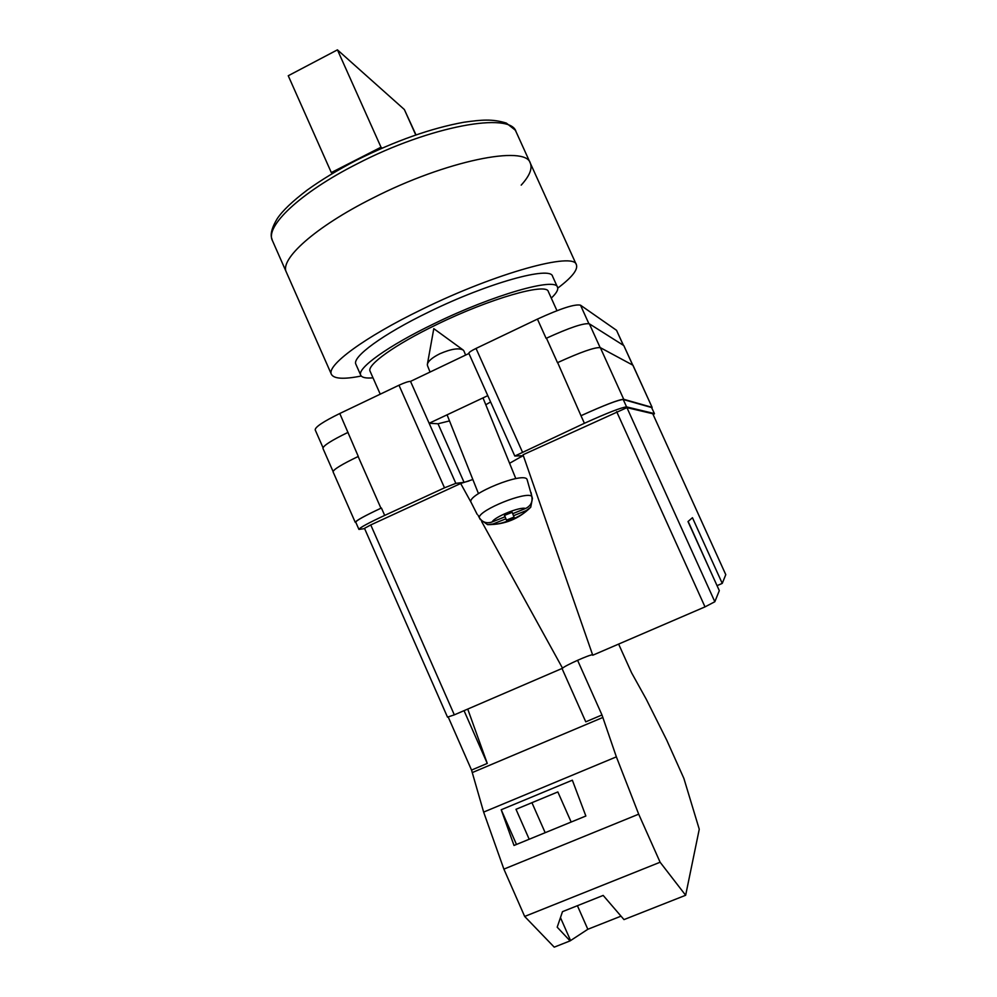 <?xml version="1.0" encoding="UTF-8"?>
<svg xmlns="http://www.w3.org/2000/svg" width="997" height="997" viewBox="0 0 997 997"><rect width="100%" height="100%" fill="white"/><g stroke="black" fill="none" stroke-linecap="round" stroke-linejoin="round"><path stroke-width="1.5" d="M449.51 420.908L438.019 423.775L464.066 482.336L468.951 480.99M521.693 456.688L521.755 455.754L514.801 456.04L468.827 353.262C468.877 352.377 471.269 350.77 476.03 348.427L537.433 319.102C560.538 308.509 574.895 303.873 580.503 305.182L616.532 330.306L623.449 345.348M464.066 482.336L455.841 483.358L444.5 487.82L398.974 385.228L339.778 413.506C323.302 421.581 315.114 427.04 315.189 429.881L323.016 447.69M364.615 528.609L358.932 529.419C359.418 527.862 368.005 523.201 384.68 515.412L444.5 487.82M653.234 414.802L654.456 413.655L651.589 407.524L623.225 399.51C618.327 399.785 604.244 405.193 580.989 415.724L557.647 362.596C580.827 352.041 595.059 347.056 600.331 347.654L632.97 365.238L652.125 407.424L632.808 365.089M514.801 456.04L584.404 423.289C607.672 412.77 621.729 407.312 626.577 406.901L654.331 413.568M438.019 423.775L429.146 423.264L487.795 395.647M468.939 353.486L410.527 381.377L455.841 483.358M398.974 385.228C404.583 382.661 408.434 381.365 410.527 381.377M654.456 413.655L651.589 407.524M581.488 415.487C604.755 404.956 618.825 399.56 623.723 399.286L652.001 407.337M355.929 522.59L355.281 522.403C355.73 520.758 364.291 516.035 380.941 508.221L381.415 508.009C364.752 515.81 356.203 520.534 355.755 522.179L358.932 529.419M546.107 338.357L537.433 319.102M358.284 456.439L339.778 413.506M333.085 471.481L322.953 448.438C322.978 445.833 331.241 440.524 347.741 432.511L348.078 432.349M600.119 347.554L589.364 323.826C583.906 322.829 569.611 327.614 546.468 338.195L557.497 362.671M589.364 323.826L623.81 345.585L632.734 365.039M380.941 508.221L358.147 456.514C341.597 464.465 333.247 469.587 333.085 471.88L355.281 522.403M485.801 404.757L490.611 401.953M427.526 365.7L427.327 364.615C427.887 361.288 432.037 357.686 439.764 353.798C451.08 348.888 458.944 347.666 463.343 350.146L463.979 351.069M478.037 515.175L479.196 517.468C479.557 509.803 526.042 491.06 531.737 496.269C532.872 501.84 530.803 505.928 525.544 508.495L512.707 513.679L512.146 512.321L513.517 515.723L526.279 510.576L530.728 507.236L532.435 498.413L527.176 479.831C525.681 470.484 465.537 494.736 471.132 502.426L471.157 502.476M479.545 518.079L480.242 519.474L487.57 524.646L493.104 523.961L505.878 518.814L506.439 520.135L514.053 517.057L513.517 515.723M514.053 517.057L512.146 512.321L504.42 515.437L505.005 516.795L492.144 521.979C486.573 523.774 482.249 522.266 479.196 517.468M531.077 492.53L531.737 496.269M504.544 515.387L506.439 520.135M504.507 515.399L505.878 518.814M504.445 515.424L505.005 516.795M512.146 512.321L512.707 513.679M562.009 668.476L585.762 721.828L601.976 714.974L616.37 756.86L638.691 814.175L660.114 862.231L685.649 895.269L699.258 829.23L683.867 778.37L666.694 740.061L646.243 699.196L631.575 672.788L618.626 644.087M685.649 895.269L623.985 919.608L603.185 895.418L562.495 911.657L557.198 927.173L570.085 940.894L554.232 947.15L524.671 916.455L660.114 862.231M621.019 916.156L587.831 929.279L570.085 940.894M448.264 717.117L471.544 770.07L483.645 812.094L503.884 869.122L524.671 916.455M616.37 756.86L483.645 812.094M638.691 814.175L503.884 869.122M572.34 780.19L501.204 809.751L514.016 845.468L585.862 816.007L572.34 780.19M471.544 770.07L487.271 763.428L467.73 709.066M602.936 717.429L472.416 772.513M601.976 714.974L577.587 660.301M487.271 763.428L464.041 710.662M571.156 822.027L557.846 791.942L515.997 809.302L529.195 839.237M516.483 844.459L501.204 809.751M560.464 917.614L570.396 940.146M531.937 802.697L545.172 832.682M577.413 905.7L587.831 929.279M361.263 376.019C343.953 379.446 334.02 378.91 331.44 374.398L272.443 240.638C264.679 226.655 299.86 192.782 357.238 163.795C430.392 125.834 510.888 111.602 516.035 131.679L530.329 163.184C525.918 144.715 446.02 160.567 372.591 198.204C315.027 226.992 279.197 259.569 286.401 272.293C279.197 259.569 315.027 226.992 372.591 198.204C446.02 160.567 525.918 144.715 530.329 163.184C532.535 168.692 529.494 175.995 521.207 185.118M331.44 374.398C326.044 365.799 363.955 337.41 422.142 309.282C496.494 272.704 574.422 251.593 576.416 264.816C578.061 269.738 571.842 277.502 557.747 288.121M373.003 377.838C365.999 378.461 361.911 377.589 360.752 375.246L355.904 364.291C351.592 357.275 382.549 334.319 429.059 311.874C488.181 282.836 550.743 265.7 552.575 276.319L557.51 287.223C558.482 289.653 556.413 293.28 551.279 298.091M360.752 375.246C356.59 368.591 387.733 345.984 434.293 323.601C493.503 294.651 555.877 277.066 557.51 287.223M380.243 394.176L370.111 371.308C366.348 365.238 394.75 344.713 436.836 324.486C490.275 298.377 546.78 282.388 548.338 291.585L556.962 310.678M288.245 75.747L337.435 49.85L381.004 147.207L331.316 172.568L288.245 75.747M415.998 134.894L404.346 109.52L337.435 49.85M382.175 148.079L381.004 147.207M332.612 173.353L331.316 172.568M688.142 521.419L710.537 571.281M714.837 601.739L705.004 606.886L592.741 655.228L523.026 454.769L626.926 407.636L714.837 601.739L719.311 590.648L687.992 521.556L692.454 517.717L722.252 583.395L725.779 574.658L652.748 413.73L725.741 574.596M626.926 407.636L652.711 413.718M717.042 585.65L722.252 583.395M592.592 654.792C590.074 654.344 564.489 665.784 562.557 668.239L481.613 521.481M454.32 714.849L447.503 717.142L364.491 528.335L370.759 524.933L454.32 714.849L562.557 668.239M370.759 524.933L460.676 483.495L471.332 502.824M523.275 455.504L509.579 463.281M472.852 479.52L460.676 483.495M623.324 345.274L616.532 330.306M588.853 323.614L580.503 305.182M522.366 451.915L476.03 348.427M584.404 423.289L580.989 415.724M384.68 515.412L381.415 508.009M632.621 364.989L623.81 345.585M623.723 399.286L600.331 347.654M626.577 406.901L623.225 399.51M493.104 523.961C498.55 525.843 523.749 515.661 526.279 510.576M525.544 508.495C520.509 506.339 494.2 516.957 492.144 521.979M404.346 109.52L415.774 134.969M705.004 606.886L616.657 411.624M462.758 349.723L433.795 328.649L427.464 363.805M530.728 507.236C518.938 518.926 504.557 524.721 487.57 524.646M427.489 365.612L430.056 372.055M447.08 414.814L478.473 493.627M463.941 350.981L465.611 355.082M483.009 397.903L515.81 478.61M477.127 514.302L471.132 502.426M530.329 163.184L576.416 264.816M516.035 131.679L515.175 130.059L506.314 123.08C492.182 118.73 481.626 119.777 463.892 122.245C431.178 128.189 395.36 140.851 356.428 160.243M272.443 240.638L271.508 237.697C270.436 233.061 272.355 226.705 277.278 218.617C282.475 210.778 292.482 201.244 307.3 190.016C321.333 179.896 337.671 170.001 356.303 160.305"/></g></svg>
